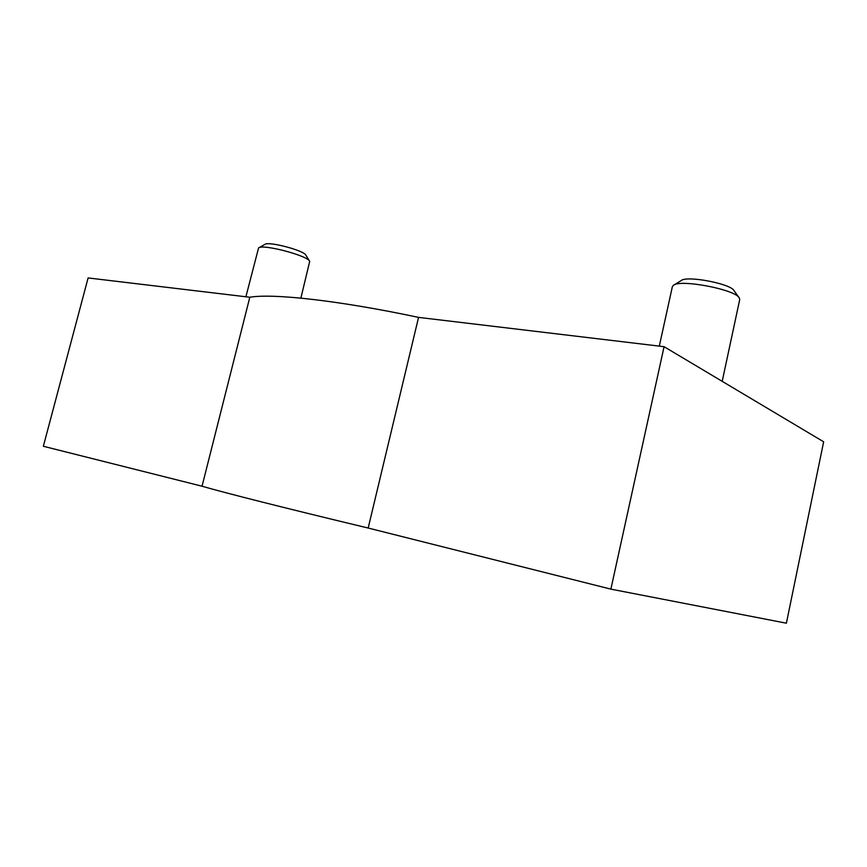 <?xml version="1.0" encoding="UTF-8"?>
<svg xmlns="http://www.w3.org/2000/svg" width="867" height="867" viewBox="0 0 867 867"><rect width="100%" height="100%" fill="white"/><g stroke="black" fill="none" stroke-linecap="round" stroke-linejoin="round"><path stroke-width="1.3" d="M664.079 346.692L823.65 441.802L786.391 623.2L610.877 589.137L368.172 528.036L418.555 317.387L664.079 346.692L610.877 589.137M202.044 486.214L43.35 446.267L88.109 277.939L249.815 297.24L202.044 486.214C222.754 492.326 287.259 508.658 368.172 528.036M249.815 297.24C272.758 293.284 338.488 300.372 418.555 317.387M659.299 346.128L672.358 286.706L673.258 285.46C679.435 278.762 736.137 289.545 739.399 298.15L739.703 299.635L722.2 381.339M673.962 285.026L681.039 280.67C686.22 275.207 731.39 283.769 734.121 290.803L738.912 297.479M245.903 296.774L258.572 247.929C262.614 243.714 308.327 255.787 309.703 261.4L300.871 298.118M258.919 247.734L264.858 244.418C268.217 240.983 304.685 250.639 305.91 255.256L309.497 261.065"/></g></svg>
